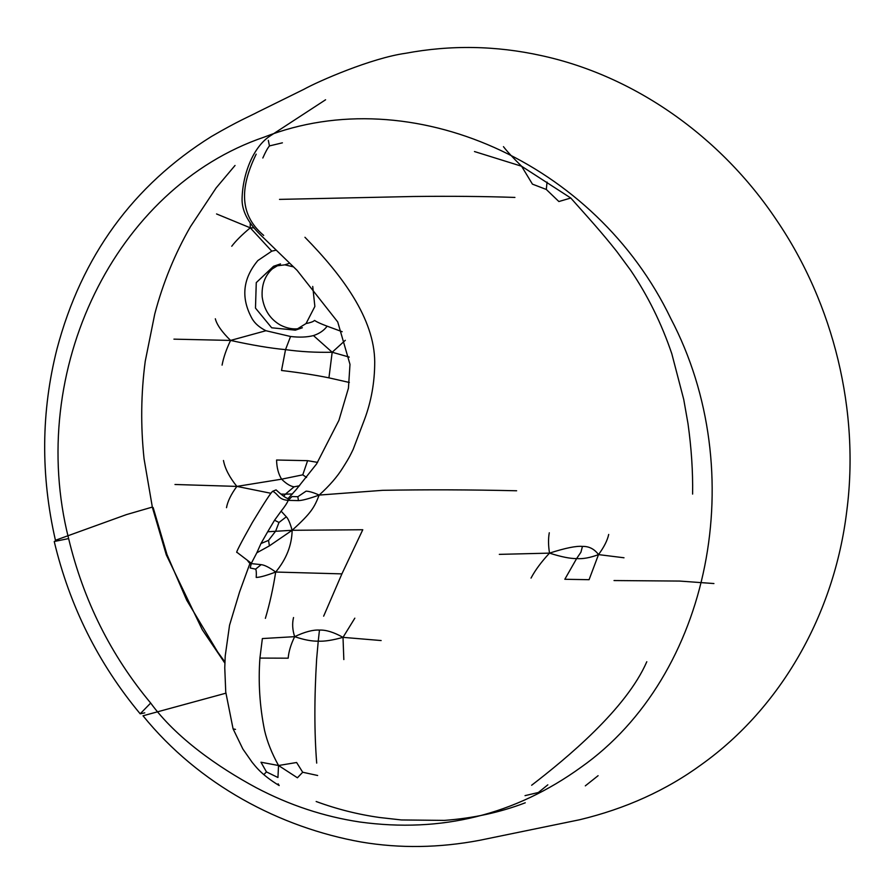 <?xml version="1.0" encoding="UTF-8"?>
<svg xmlns="http://www.w3.org/2000/svg" width="894" height="894" viewBox="0 0 894 894"><rect width="100%" height="100%" fill="white"/><g stroke="black" fill="none" stroke-linecap="round" stroke-linejoin="round"><path stroke-width="1.34" d="M292.45 493.946L285.398 494.17L283.733 496.215M299.557 485.755L294.092 486.817L285.398 494.17L281.129 494.08M226.506 507.68C227.59 501.489 231.032 494.393 236.854 486.403L270.871 493.276M223.466 460.499C224.975 468.545 229.434 477.184 236.854 486.403L174.978 484.492M236.854 486.403L281.61 479.173C278.414 474.066 276.738 467.685 276.581 460.019L307.614 460.667L317.593 462.388M294.092 486.817C290.405 486.302 286.248 483.755 281.61 479.173L302.775 474.837L307.614 460.667M215.331 318.778C216.829 324.734 221.913 331.953 230.574 340.424L265.931 330.724C259.528 327.517 254.935 323.527 252.153 318.767C240.743 298.194 242.632 278.794 257.852 260.556L271.765 251.158L250.264 227.825L254.086 227.858M216.549 213.945L250.264 227.825C241.972 234.753 235.804 240.888 231.747 246.241M250.264 227.825L250.219 222.897M222.081 365.121C223.478 357.622 226.305 349.386 230.574 340.424C252.13 345.173 270.457 348.247 285.532 349.632L290.55 336.49C299.434 337.541 307.078 337.239 313.459 335.585C319.482 333.574 324.041 330.445 327.126 326.176L342.178 331.719M230.574 340.424L173.939 339.15M343.832 659.571L343.005 637.355L381.146 640.551M343.005 637.355C332.434 640.272 324.176 641.546 318.242 641.154L319.46 630.08C325.964 629.789 333.82 632.214 343.005 637.355L354.829 618.167M608.702 534.444C607.406 540.434 604.009 547.15 598.511 554.604C590.129 557.767 582.832 559.096 576.619 558.582L564.818 579.278L589.079 579.692L598.511 554.604C594.331 548.95 588.967 546.212 582.441 546.413L580.932 552.201L576.619 558.582C570.338 558.694 561.298 556.884 549.508 553.129C565.287 548.044 576.272 545.809 582.441 546.413M598.511 554.604L624.001 557.778M499.31 554.369L549.508 553.129C541.317 561.913 535.16 570.238 531.036 578.094M549.508 553.129C548.29 545.463 548.212 538.68 549.285 532.768M345.319 340.312L332.177 352.247C315.906 352.594 300.362 351.722 285.532 349.632L281.521 370.485C299.658 372.642 315.459 375.089 328.936 377.849L332.177 352.247L313.459 335.585M332.177 352.247L349.241 357.097M319.46 630.08C313.023 629.678 304.753 631.879 294.662 636.662L262.367 638.562L259.919 658.085L288.181 658.185C288.695 651.67 290.863 644.496 294.662 636.662C292.45 629.89 292.07 623.509 293.523 617.53M294.662 636.662C303.971 639.836 311.827 641.333 318.242 641.154L316.632 659.124C314.275 697.957 314.297 732.622 316.699 763.107M266.468 771.913L260.97 762.224L278.537 765.51L296.607 762.504L302.697 772.237L297.423 777.791L278.537 765.51L277.945 777.501L266.468 771.913L264.143 774.271M278.537 765.51C271.854 753.43 267.205 741.763 264.59 730.532C259.729 706.595 258.165 682.446 259.919 658.085M268.312 140.336L269.452 145.923C267.641 148.046 265.429 152.069 262.825 158.014M269.452 145.923L282.403 142.828M503.456 146.661C506.92 151.22 512.955 157.746 521.582 166.228L474.468 151.544M546.301 189.461L532.444 184.142L521.582 166.228L570.785 198.032L558.873 201.53L546.301 189.461L547.061 182.085M547.832 784.831L538.367 792.486L525.035 795.638M302.775 474.837L306.575 477.452M516.631 490.772C470.3 489.688 425.633 489.543 382.632 490.325L319.158 495.075C314.286 507.535 311.436 512.798 292.137 530.287C291.857 545.184 286.382 559.108 275.698 572.037L341.899 573.881L362.774 529.74L292.137 530.287L267.686 531.762L274.559 520.219L278.984 522.465L286.337 516.81C288.203 518.688 290.137 523.18 292.137 530.287L269.396 545.865L256.835 552.794L260.947 543.552L267.686 531.762M265.373 618.357C269.664 603.986 273.106 588.554 275.698 572.037C269.463 567.489 264.613 565.019 261.171 564.65L249.94 563.466L239.637 591.772L229.546 625.23L225.221 655.984L224.763 667.852L225.746 692.045L233.077 728.845L235.513 729.403M302.697 772.237L317.649 775.489M297.836 496.718L291.98 496.561L288.181 500.361L298.44 500.606C302.105 500.562 309.022 498.718 319.158 495.075C313.716 492.616 309.358 491.298 306.106 491.141L297.836 496.718L298.44 500.606M261.171 564.65L255.606 569.143L250.208 567.992L251.337 563.298L236.977 552.336C235.401 553.498 240.531 543.552 252.354 522.498C264.557 502.305 271.351 491.89 272.759 491.264C278.839 494.583 278.257 499.612 288.181 500.361C287.287 502.83 284.929 506.417 281.129 511.144L286.337 516.81M288.181 500.361L288.08 498.539L296.104 489.688L316.577 463.941L338.915 420.359L348.436 388.175L349.99 364.372L337.731 321.952L297.11 270.368L259.774 234.183C247.66 222.103 241.76 210.291 242.073 198.759C242.721 173.157 253.572 147.231 269.295 136.503L325.584 99.77M278.984 522.465L275.665 531.125L268.535 540.378L269.396 545.865M268.535 540.378L260.947 543.552M255.606 569.143C256.299 570.104 256.5 572.864 256.209 577.435C259.741 577.401 266.233 575.613 275.698 572.037M251.337 563.298L256.835 552.794M150.684 703.053C110.811 655.235 83.466 600.41 68.626 538.579C26.094 370.317 115.292 187.706 264.289 137.073C411.095 79.577 595.706 162.082 670.746 318.454C751.284 471.686 710.719 675.853 580.988 767.298C515.033 814.937 441.301 833.163 359.779 821.999C323.941 816.602 289.466 805.192 256.343 787.77C217.991 767.153 175.872 737.662 150.684 703.053L140.19 713.814C98.262 663.415 69.609 605.987 54.232 541.507L68.626 538.579M152.315 507.088L126.389 514.62L55.439 540.278C40.565 475.295 41.102 411.441 57.037 348.716C81.622 256.187 133.072 185.46 211.409 136.514C238.754 120.601 248.923 116.734 258.098 111.884L303.848 89.333C318.353 81.231 371.569 58.009 405.697 53.271C450.755 44.856 495.846 45.605 540.971 55.517C633.857 75.543 720.385 136 776.584 220.147C833.912 304.329 859.782 411.508 846.752 511.212C834.314 614.178 780.864 707.769 701.6 764.459C666.298 790.285 625.632 808.712 579.614 819.753L479.486 840.338C439.245 847.937 399.931 848.518 361.567 842.081C279.967 827.598 198.893 784.686 143.006 715.781L225.858 693.196M58.49 539.864L54.232 541.507M144.783 712.853L140.19 713.814M570.785 198.032C589.437 218.963 601.517 232.194 616.748 251.438L630.505 270.077C647.804 295.612 661.571 323.527 671.819 353.8L683.731 399.439L687.978 423.521C691.431 448.185 692.973 471.708 692.604 494.091M293.511 266.881L284.862 264.836L273.564 266.278L256.265 282.616L255.483 308.095L271.675 327.785L295.355 330.154L306.072 323.539L314.867 306.452L312.721 286.438M272.759 491.264L276.067 489.89C282.046 495.332 286.046 498.215 288.08 498.539M271.765 251.158L275.978 250.197M265.931 330.724L290.55 336.49M349.331 382.464L328.936 377.849M323.65 616.167L341.899 573.881M281.129 511.144L274.559 520.219M304.955 237.279C342.558 275.665 374.396 318.733 374.72 361.824C374.72 382.14 371.289 401.44 364.417 419.722L353.208 449.291C350.694 454.342 350.001 456.521 342.871 467.707C337.44 476.558 329.54 485.688 319.158 495.075M525.259 802.79C500.305 812.367 473.362 818.234 444.407 820.39L401.428 819.954L379.715 817.518C357.946 814.456 336.77 809.115 316.163 801.505M278.146 783.837L279.174 785.558C260.445 774.17 254.846 765.32 252.231 762.414L242.877 749.049L233.077 728.845M646.798 661.739C626.135 709.199 566.584 758.347 531.651 785.245M279.498 199.384L413.676 196.49C451.079 196.065 484.827 196.378 514.922 197.429M256.187 154.159C241.861 183.561 236.966 212.984 263.685 235.413M327.126 326.176C304.686 317.783 322.969 320.13 306.072 323.539M284.862 264.836L289.667 263.194M713.926 583.547L679.663 581.066L614.022 580.552M224.863 663.113L202.29 629.734L166.295 554.839L152.393 507.423L144.057 458.79C140.581 425.98 140.973 393.472 145.241 361.254L154.751 314.029C162.931 282.973 174.844 253.829 190.5 226.607L216.158 187.896L235.033 165.468M224.908 661.951L217.611 651.882L186.701 600.176L166.999 554.593L153.153 507.568M585.313 785.86L598.097 775.69M273.564 266.278L280.515 263.898L272.402 268.803C264.87 275.631 261.461 285.007 262.177 296.931C264.021 309.771 270.089 319.147 280.381 325.07C294.551 332.255 303.77 327.003 302.306 327.774L295.355 330.154M247.951 561.231L249.94 563.466"/></g></svg>
